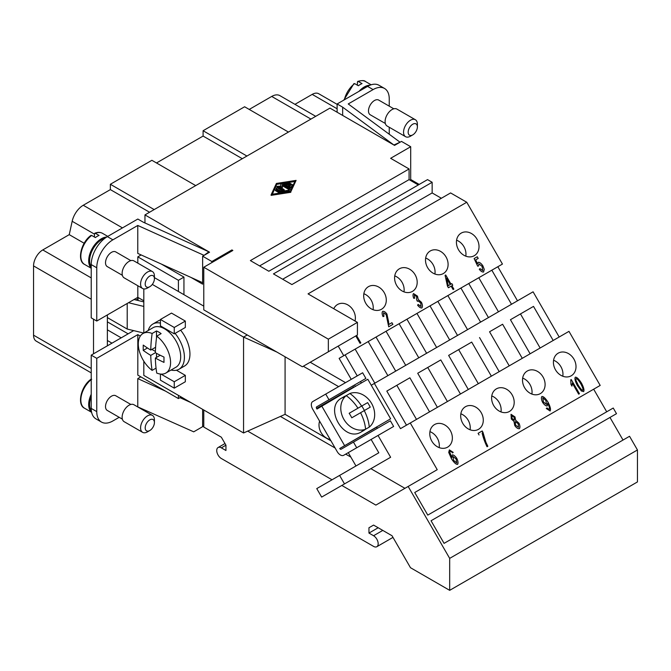 <?xml version="1.0" encoding="UTF-8"?>
<svg xmlns="http://www.w3.org/2000/svg" width="671" height="671" viewBox="0 0 671 671"><rect width="100%" height="100%" fill="white"/><g stroke="black" fill="none" stroke-linecap="round" stroke-linejoin="round"><path stroke-width="1.01" d="M149.809 286.693L147.503 288.018A9.788 5.653 -60 0 1 142.613 288.505A9.788 5.653 -60 0 1 141.111 280.663A9.788 5.653 -60 0 1 147.503 272.04A9.788 5.653 -60 0 1 152.392 271.554A9.788 5.653 -60 0 1 154.422 276.033L154.422 278.7A6.525 3.766 -60 0 1 149.809 286.693L149.809 286.693A6.525 3.766 -60 0 1 145.196 284.026A6.525 3.766 -60 0 1 149.809 276.033A6.525 3.766 -60 0 1 154.422 278.7M142.613 288.505L124.152 277.853A9.788 5.653 -60 0 1 122.659 270.01A9.788 5.653 -60 0 1 129.05 261.388A9.788 5.653 -60 0 1 133.94 260.902L152.392 271.554M130.845 260.625L115.756 251.91A8.48 4.898 120 0 0 111.52 252.33A8.48 4.898 120 0 0 105.976 259.803A8.48 4.898 120 0 0 107.276 266.605L122.365 275.311M91.214 266.798A17.287 9.981 -60 0 1 101.833 239.547A17.287 9.981 -60 0 1 104.97 238.205M94.452 237.039L94.452 233.852L95.374 233.307L99.065 235.437A17.941 10.359 120 0 0 97.22 236.351A17.941 10.359 120 0 0 95.374 237.568L91.675 235.437L90.753 235.982M91.214 268.048A17.941 10.359 -60 0 1 90.023 253.395A17.941 10.359 -60 0 1 101.371 238.75A17.941 10.359 -60 0 1 106.681 237.022M154.422 422.537L154.422 419.87A9.788 5.653 120 0 0 152.392 415.391A9.788 5.653 120 0 0 147.503 415.877A9.788 5.653 120 0 0 141.111 424.5A9.788 5.653 120 0 0 142.613 432.342A9.788 5.653 120 0 0 147.503 431.856L149.809 430.522A6.525 3.766 120 0 0 154.422 422.537A6.525 3.766 120 0 0 149.809 419.87A6.525 3.766 120 0 0 145.196 427.863A6.525 3.766 120 0 0 149.809 430.522L147.503 431.856M152.392 415.391L133.94 404.739A9.788 5.653 120 0 0 129.05 405.217A9.788 5.653 120 0 0 122.659 413.848A9.788 5.653 120 0 0 124.152 421.69L142.613 432.342M130.845 404.454L115.756 395.747A8.48 4.898 120 0 0 111.52 396.167A8.48 4.898 120 0 0 105.976 403.64A8.48 4.898 120 0 0 107.276 410.434L122.365 419.149M91.214 396.611A17.287 9.981 120 0 0 91.365 410.837M91.214 394.296A17.941 10.359 120 0 0 91.6 412.212M410.467 136.196L412.774 134.871A6.525 3.766 120 0 0 417.387 126.878A6.525 3.766 120 0 0 412.774 124.21A6.525 3.766 120 0 0 408.161 132.204A6.525 3.766 120 0 0 412.774 134.871L410.467 136.196A9.788 5.653 120 0 1 405.578 136.683A9.788 5.653 120 0 1 404.076 128.84A9.788 5.653 120 0 1 410.467 120.218A9.788 5.653 120 0 1 415.366 119.732A9.788 5.653 120 0 1 417.387 124.21L417.387 126.878M415.366 119.732L396.905 109.079A9.788 5.653 120 0 0 392.015 109.566A9.788 5.653 120 0 0 385.624 118.188A9.788 5.653 120 0 0 387.125 126.031L405.578 136.683M367.163 86.626A17.287 9.981 120 0 0 364.798 87.725A17.287 9.981 120 0 0 362.432 89.352M385.33 123.489L370.241 114.783A8.48 4.898 -60 0 1 368.941 107.981A8.48 4.898 -60 0 1 374.485 100.507A8.48 4.898 -60 0 1 378.721 100.088L393.818 108.803M357.417 85.217L357.417 82.03L358.339 81.485L362.03 83.615A17.941 10.359 120 0 0 360.184 84.529A17.941 10.359 120 0 0 358.339 85.745L354.649 83.615L353.726 84.16M370.006 85.192A17.941 10.359 120 0 0 364.336 86.928A17.941 10.359 120 0 0 359.052 91.306M476.947 239.086A13.051 10.652 -120 0 1 474.246 255.718A13.051 10.652 -120 0 1 458.494 249.738A13.051 10.652 -120 0 1 461.195 233.114A13.051 10.652 -120 0 1 476.947 239.086M465.808 256.171A13.051 10.652 60 0 0 463.896 246.618A13.051 10.652 60 0 0 456.582 240.193M446.03 256.934A13.051 10.652 -120 0 1 443.33 273.558A13.051 10.652 -120 0 1 427.578 267.586A13.051 10.652 -120 0 1 430.287 250.962A13.051 10.652 -120 0 1 446.03 256.934M434.9 274.02A13.051 10.652 60 0 0 432.988 264.466A13.051 10.652 60 0 0 425.666 258.033M415.123 274.775A13.051 10.652 -120 0 1 412.422 291.407A13.051 10.652 -120 0 1 396.67 285.435A13.051 10.652 -120 0 1 399.371 268.803A13.051 10.652 -120 0 1 415.123 274.775M403.984 291.86A13.051 10.652 60 0 0 402.072 282.315A13.051 10.652 60 0 0 394.758 275.882M384.215 292.623A13.051 10.652 -120 0 1 381.514 309.256A13.051 10.652 -120 0 1 365.762 303.275A13.051 10.652 -120 0 1 368.463 286.651A13.051 10.652 -120 0 1 384.215 292.623M373.076 309.708A13.051 10.652 60 0 0 371.164 300.155A13.051 10.652 60 0 0 363.85 293.73M333.781 308.735A13.051 10.652 -120 0 1 337.555 304.5A13.051 10.652 -120 0 1 353.307 310.472A13.051 10.652 -120 0 1 355.018 320.998M573.94 359.144A13.051 10.652 -120 0 1 571.239 375.777A13.051 10.652 -120 0 1 555.487 369.805A13.051 10.652 -120 0 1 558.188 353.172A13.051 10.652 -120 0 1 573.94 359.144M562.801 376.23A13.051 10.652 60 0 0 560.897 366.685A13.051 10.652 60 0 0 553.575 360.252M543.032 376.993A13.051 10.652 -120 0 1 540.331 393.617A13.051 10.652 -120 0 1 524.579 387.645A13.051 10.652 -120 0 1 527.28 371.021A13.051 10.652 -120 0 1 543.032 376.993M531.893 394.078A13.051 10.652 60 0 0 529.981 384.525A13.051 10.652 60 0 0 522.667 378.1M512.124 394.842A13.051 10.652 -120 0 1 509.423 411.466A13.051 10.652 -120 0 1 493.671 405.494A13.051 10.652 -120 0 1 496.372 388.87A13.051 10.652 -120 0 1 512.124 394.842M500.985 411.927A13.051 10.652 60 0 0 499.073 402.374A13.051 10.652 60 0 0 491.759 395.94M481.216 412.682A13.051 10.652 -120 0 1 478.507 429.314A13.051 10.652 -120 0 1 462.755 423.342A13.051 10.652 -120 0 1 465.464 406.71A13.051 10.652 -120 0 1 481.216 412.682M470.077 429.767A13.051 10.652 60 0 0 468.165 420.222A13.051 10.652 60 0 0 460.851 413.789M450.3 430.53A13.051 10.652 -120 0 1 447.599 447.154A13.051 10.652 -120 0 1 431.847 441.183A13.051 10.652 -120 0 1 434.548 424.558A13.051 10.652 -120 0 1 450.3 430.53M439.161 447.616A13.051 10.652 60 0 0 437.257 438.062A13.051 10.652 60 0 0 429.935 431.638M353.189 467.586L335.357 477.869L353.189 467.586M330.199 439.497A13.051 10.652 -120 0 1 319.606 421.162M367.624 402.625L354.447 410.233L367.624 402.625A28.039 16.188 60 0 1 370.241 407.146L364.252 410.602A30.816 17.79 60 0 1 369.276 427.108L365.46 429.314A19.576 15.978 -120 0 1 363.707 430.53L361.292 431.923C343.988 443.003 323.472 407.456 341.724 398.012L344.131 396.628A19.576 15.978 -120 0 1 346.06 395.714M361.292 431.923L363.707 430.53A19.576 15.978 -120 0 1 361.77 431.445L365.586 429.239A19.576 15.978 -120 0 1 343.887 419.367A19.576 15.978 -120 0 1 346.186 395.638L342.369 397.844A19.576 15.978 -120 0 1 344.131 396.628L341.724 398.012M171.055 370.048A26.094 15.064 -120 0 0 179.006 369.226A26.094 15.064 -120 0 0 184.408 357.274A26.094 15.064 -120 0 0 175.089 333.386M179.006 369.226L184.542 366.03A26.094 15.064 -120 0 0 189.943 354.078A26.094 15.064 -120 0 0 180.625 330.182M160.419 319.983A26.094 15.064 -120 0 0 158.44 320.822L152.904 324.018A26.094 15.064 -120 0 0 148.224 330.493M156.502 330.962A22.839 13.185 60 0 1 161.115 333.63L156.737 336.154A130.451 75.311 120 0 0 155.37 352.728A130.451 75.311 0 0 0 164.001 357.073A129.662 74.858 120 0 0 164.001 362.399A130.451 75.311 180 0 1 155.37 358.054A130.451 75.311 120 0 0 156.737 373.059A22.839 13.185 -120 0 0 165.854 373.051L175.961 367.213A22.839 13.185 -120 0 0 180.692 356.762A22.839 13.185 -120 0 0 170.719 333.781A22.839 13.185 -120 0 0 153.122 327.658L143.015 333.495A22.839 13.185 -120 0 0 138.285 343.955A22.839 13.185 -120 0 0 152.124 370.392A130.451 75.311 -60 0 1 150.757 355.395A130.451 75.311 180 0 1 143.242 350.413A129.662 74.858 -60 0 1 143.242 345.087A130.451 75.311 0 0 0 150.757 350.069A130.451 75.311 -60 0 1 152.124 333.487L156.502 330.962L156.502 337.958M165.854 373.051A22.839 13.185 -120 0 0 170.577 362.6A22.839 13.185 -120 0 0 156.737 336.154M156.049 368.136L152.124 370.392M288.404 185.389L290.082 186.353L290.996 184.391L292.338 184.491L291.088 187.217L289.956 187.394L283.774 183.661L288.824 182.579L289.679 182.957L289.176 183.334L285.762 183.862L287.44 184.835L289.847 183.443L291.004 183.72L288.404 185.389M292.313 184.919L291.088 187.746L289.956 187.922L283.967 184.466L283.95 183.929L283.967 184.466M289.092 183.879L286.492 184.282M290.828 183.988L288.865 185.649M280.193 191.747L279.237 192.3L275.269 189.851L276.427 189.574L280.193 191.747M280.218 192.292L279.237 192.837L275.471 190.656L275.454 190.111M276.947 183.77L295.131 180.944L290.249 191.445L272.065 194.263L276.947 183.77L272.334 194.221M294.863 181.522L276.947 184.299M276.393 183.443L296.096 180.39L290.803 191.763L271.101 194.816L276.393 183.443M290.803 191.763L296.096 180.39M290.803 192.3L271.101 195.353L271.101 194.816M289.31 190.883L288.983 191.529L282.265 192.367L276.284 188.912L276.083 188.098L277.24 187.821L282.952 191.118L288.631 190.237L289.486 190.614L282.265 191.831L276.083 188.635L276.083 188.098M283.078 190.078L276.897 186.345L280.981 186.093L280.738 184.131L281.904 183.854L290.3 188.861L289.142 189.138L282.223 185.146L282.449 186.941L279.346 186.815L284.043 189.524L283.078 190.614L277.098 187.159L277.081 186.613L277.098 187.159M280.914 186.093L280.746 184.693M290.124 189.13L289.142 189.675L282.298 185.724M280.335 187.385L282.449 187.469L282.449 186.941M284.059 190.069L283.078 190.614M276.821 352.032L243.556 337.085L247.247 334.955L302.378 366.785L328.345 351.789L328.345 339.165L357.417 322.382L308.048 293.881L466.756 202.256L450.602 192.929L291.902 284.563L273.449 273.902L432.149 182.277L427.536 179.618L268.836 271.243L250.384 260.591L409.084 168.958L409.084 179.618L259.61 265.917M373.101 89.587A22.839 13.185 -60 0 1 384.517 88.455L378.981 85.259A22.839 13.185 120 0 0 367.565 86.391L373.101 89.587L348.232 103.946L400.05 142.218L401.476 141.396L410.702 146.723L390.631 158.306L409.084 168.958M342.655 115.42L342.655 107.167L393.877 145.003L400.05 142.218L394.548 145.389L329.964 108.098L144.961 214.905L209.553 252.195L202.634 256.196L211.86 261.522L231.931 249.931L231.931 250.996M328.345 339.165L203.783 267.243L232.854 250.468L231.931 249.931M155.37 358.054L160.218 355.261M150.757 350.069L155.605 347.268M143.242 350.413L147.452 347.981M150.757 355.395L155.37 352.728M151.881 349.415L155.404 351.453M156.502 353.34L156.502 357.408M152.124 333.487A22.839 13.185 -120 0 0 143.015 333.495M160.419 323.095A26.094 15.064 -120 0 0 152.904 324.018M152.309 284.403L243.556 337.085L243.556 432.971L285.083 414.334L330.962 440.822M143.812 288.924L143.812 333.042M143.812 361.183L143.812 375.391L243.556 432.971M174.259 333.864L185.33 327.473L185.33 321.074L171.491 313.089L160.419 319.48L174.259 327.473L174.259 333.864L160.419 325.871L160.419 319.48M185.33 375.357L174.259 381.757L174.259 388.148L185.33 381.757L185.33 375.357L176.414 370.216M365.586 429.239A30.816 17.79 -120 0 0 360.562 412.732L351.78 417.798A28.039 16.188 -120 0 0 349.172 413.277L357.945 408.211A30.816 17.79 -120 0 0 346.186 395.638L349.876 393.508A30.816 17.79 60 0 1 361.635 406.081M361.828 405.972L364.437 410.493M360.562 412.732L364.252 410.602M350.757 412.363L349.172 413.277M349.876 393.508A19.576 15.978 -120 0 1 371.566 403.388A19.576 15.978 -120 0 1 369.276 427.108M353.634 387.318L353.5 387.092A1.308 0.755 60 0 1 353.5 385.582L316.595 406.894L365.896 378.427L362.634 372.774L312.678 401.619A6.525 3.766 -120 0 0 312.678 409.151L337.144 451.533A6.525 3.766 -120 0 0 343.669 455.299L380.574 433.986A6.525 3.766 -120 0 1 380.549 434.003M353.676 387.402L316.964 409.042L316.595 408.396A1.308 0.755 60 0 1 316.595 406.894M343.669 455.299L356.72 447.767L353.458 442.114L341.061 449.268A1.308 0.755 60 0 1 339.752 448.513L390.631 418.805L367.8 379.249L321.669 405.888L344.5 445.443M377.958 427.972A1.308 0.755 60 0 1 376.657 427.209L376.515 426.957M328.991 399.74L325.729 394.087M356.72 447.767L393.625 426.454L390.363 420.801L353.458 442.114M316.754 488.605L378.813 452.791L339.593 475.429L344.491 483.908L321.652 497.085L316.754 488.605L339.593 475.429M316.771 408.714L321.669 405.888M378.033 435.454L390.623 457.27L344.491 483.908M371.113 439.455L378.813 452.791M338.62 386.639L303.3 366.249M285.083 356.796L285.083 414.334M355.974 465.968L348.274 452.64M353.726 387.377L367.8 379.249M310.22 362.256L345.54 382.646M623.024 440.05L609.973 417.446L431.042 520.755L444.085 543.359L629.549 436.284L637.45 449.964L449.679 558.373L408.161 486.458L375.869 505.104L341.816 485.443M332.028 479.79L247.708 431.109M404.932 488.32L370.887 468.668M350.858 457.102L345.699 454.124M335.114 448.01L280.403 416.431M203.783 267.243L203.783 309.868L247.247 334.955M154.422 277.635L203.783 306.135M174.259 388.148L160.419 380.155L160.419 374.049M137.454 406.76L193.718 431.83L203.783 426.01L202.634 426.681L202.634 409.352L191 402.634L179.979 397.66M200.344 428.006L203.783 426.01M203.783 410.015L203.783 427.058L221.329 437.19L225.942 445.183L225.942 450.509L221.346 447.851A6.525 3.766 -120 0 0 218.083 447.532A6.525 3.766 -120 0 0 217.085 452.757A6.525 3.766 -120 0 0 221.346 458.511L373.562 546.387A6.525 3.766 -120 0 0 376.825 546.714A6.525 3.766 -120 0 0 377.823 541.48A6.525 3.766 -120 0 0 373.562 535.735L368.958 533.076L368.958 527.75L373.571 525.091L368.958 527.75M378.192 527.75L368.958 533.076M373.571 525.091L392.032 535.743L410.484 567.708L449.679 590.337L637.45 481.929L637.45 449.964M410.702 146.723L410.702 180.549M178.411 395.362L178.411 398.566L137.815 375.123L137.815 334.636L96.758 358.339L96.758 411.617A22.839 13.185 120 0 0 101.48 422.067A22.839 13.185 120 0 0 112.904 420.935L119.186 417.312M449.679 558.373L449.679 590.337M578.662 394.162L579.4 393.734L571.214 379.56L570.744 379.828L571.247 379.543L579.434 393.718L578.662 394.162L572.279 383.116L571.893 386.127M572.279 383.116L571.927 386.11L570.962 384.424L570.744 379.828M514.389 420.163L514.187 417.379L511.856 415.718L512.074 418.469L514.389 420.163L512.04 418.486L511.822 415.743M518.515 427.31L518.188 423.72L515.185 421.598L515.554 425.162L518.549 427.293L515.554 425.162M515.185 421.598L515.588 425.137M514.783 425.59L513.927 421.313L511.31 418.998L511.025 414.301L514.992 416.926L515.663 420.314L518.943 423.258C520.059 425.716 520.184 427.544 519.329 428.735L519.362 428.719C517.903 428.87 516.376 427.83 514.783 425.59M515.697 420.298L518.977 423.242C520.092 425.699 520.218 427.528 519.362 428.719L519.362 428.719M511 414.326L514.959 416.943L515.663 420.314M456.758 462.965L456.087 458.964L453.042 456.515L453.546 460.298L456.792 462.948L453.521 460.314L453.042 456.515M453.21 452.38L452.514 452.967L451.365 451.633L450.149 451.348L449.763 452.187L451.868 457.664L452.313 454.888C453.621 454.821 455.123 455.986 456.825 458.394C458.1 461.153 458.368 463.141 457.63 464.357C456.146 464.609 454.099 462.747 451.474 458.779L448.714 452.43L449.385 449.897L453.21 452.38L449.352 449.914M457.63 464.357L457.597 464.374C458.335 463.158 458.067 461.17 456.792 458.41C455.089 456.012 453.588 454.846 452.288 454.913L452.313 454.888M451.868 457.664L449.763 452.187M450.124 451.365L449.729 452.212M452.514 452.959L453.177 452.397M487.037 446.752L487.8 446.307L487.037 446.752C484.865 442.323 483.237 437.802 482.164 433.198L482.13 433.214M482.969 432.3L485.888 442.223L487.834 446.282L485.854 442.248L482.164 430.975L478.096 433.315L482.197 430.95L482.935 432.317M479.06 434.984L478.096 433.315M542.747 397.903L543.426 402.03L546.479 404.319L545.875 400.428L542.78 397.878L543.46 402.013L546.446 404.336M550.086 410.979L546.286 408.488L546.94 407.909L549.281 409.545C549.826 408.547 549.339 406.551 547.813 403.565L547.167 405.955C545.858 406.047 544.349 404.865 542.629 402.424C541.321 399.622 541.069 397.643 541.858 396.502C543.325 396.276 545.364 398.129 547.972 402.08C550.329 406.676 551.034 409.645 550.086 410.979L550.052 410.996C551 409.662 550.295 406.701 547.939 402.097L547.939 402.097C545.33 398.146 543.292 396.293 541.824 396.527M547.603 403.221L547.167 405.955M549.247 409.562L546.915 407.926M582.78 390.212L582.805 390.186C583.384 389.608 582.688 387.435 580.725 383.686C578.452 380.096 576.917 378.419 576.121 378.629L575.81 380.163L578.176 385.154C580.449 388.744 581.983 390.421 582.78 390.212L582.805 390.186C582.017 390.405 580.482 388.719 578.209 385.137L575.844 380.138M576.095 378.654L575.81 380.163M581.346 390.992L577.404 385.599C575.164 381.296 574.46 378.494 575.307 377.194C576.766 376.976 578.847 378.989 581.531 383.216C583.762 387.502 584.466 390.304 583.627 391.612L581.346 390.992M583.627 391.612L583.594 391.629C584.433 390.321 583.728 387.528 581.497 383.242C578.813 379.006 576.733 377.001 575.273 377.211M431.042 520.755L616.498 413.68L613.235 408.035L427.779 515.102L414.728 492.506L600.193 385.431L568.974 331.357L410.266 422.99L437.224 469.675L408.161 486.458M446.542 278.197L448.236 285.72L450.224 284.571L446.509 278.213L448.203 285.737L450.191 284.588M453.093 289.545L453.839 289.117L453.093 289.545L451.138 286.165L448.387 287.75L447.473 286.156L445.083 275.336L445.712 274.976L450.996 284.127L451.851 283.632L452.766 285.225L451.918 285.72L453.864 289.1L451.918 285.72M452.732 285.242L451.818 283.648L450.962 284.143L445.678 274.993L445.083 275.336M448.387 287.75L451.113 286.181M391.898 322.726L388.794 324.512L391.931 322.701L392.862 324.395L388.702 326.794L386.135 314.54L383.535 312.778L383.929 316.326L383.024 316.611C381.933 314.095 381.833 312.342 382.722 311.336C384.114 311.168 385.523 312.09 386.966 314.12L388.794 324.512M388.484 321.074L388.828 324.496M382.688 311.361C384.08 311.185 385.49 312.116 386.932 314.137L388.45 321.099M383.502 312.803L383.896 316.351M391.931 322.701L392.896 324.37L388.702 326.794M356.561 335.5L360.822 342.889L360.05 343.334L360.797 342.906L356.527 335.517M360.05 343.334L355.789 335.945M421.874 307.955C420.574 308.115 419.132 307.175 417.563 305.137L418.209 304.458L421.053 306.521L420.65 302.822L417.823 300.793L417.387 301.304L416.599 299.736L416.666 296.582L414.359 294.972L414.686 298.184L413.73 298.318C412.858 296.037 412.782 294.452 413.521 293.562L417.488 296.146L418.234 299.534L421.422 302.336C422.554 304.869 422.696 306.748 421.841 307.972L421.874 307.955C422.73 306.731 422.587 304.852 421.455 302.311L421.422 302.336M418.268 299.518L421.455 302.311M413.521 293.562L417.454 296.171L418.234 299.534M414.359 294.972L414.653 298.201M417.823 300.793L417.387 301.304M417.79 300.809L417.362 301.321L417.79 300.809M421.019 306.546L418.176 304.483M477.542 263.862L478.23 262.286C479.597 262.185 481.132 263.334 482.835 265.733L484.252 269.348L483.581 272.015C482.264 272.216 480.83 271.294 479.27 269.247L480 268.626L482.759 270.598L482.097 266.37L478.901 263.938L478.549 265.976L477.693 266.186L474.12 258.57L477.257 256.758L478.213 258.419L475.689 259.878L477.542 263.862L475.689 259.878M483.581 272.015L484.219 269.365L482.801 265.75C481.099 263.359 479.564 262.21 478.197 262.302M478.18 258.436L477.224 256.783L474.12 258.57M478.901 263.938L478.515 266.001M482.726 270.614L479.975 268.643M331.44 350.002L338.201 346.102L343.737 355.697L502.445 264.072L466.756 202.256M202.634 282.692L137.773 253.42L137.773 225.456L112.904 239.815A22.839 13.185 120 0 0 96.758 267.779L96.758 321.048L137.815 297.345L137.807 300.44L137.815 285.737M135.987 299.996L137.807 298.947M149.574 212.246L110.363 189.608L83.254 205.259A16.314 9.419 -60 0 0 72.174 221.279L69.247 234.649L42.776 249.931A13.051 7.532 120 0 0 33.55 265.917L33.55 335.173A13.051 7.532 120 0 0 36.251 341.145L91.214 372.875M110.363 189.608L110.363 184.273L151.881 160.302L195.714 185.607M156.502 162.969L203.095 136.07L203.095 130.736L246.92 156.041M288.446 132.07L244.613 106.764L203.095 130.736M249.226 109.432L271.721 96.439A16.314 9.419 -60 0 1 279.882 95.634L315.714 116.326M337.119 104.349L318.725 93.739A13.051 7.532 120 0 0 312.2 94.385L294.955 104.341M110.363 184.273L154.187 209.578M242.306 158.708L203.095 136.07M128.127 333.839L107.368 321.854M121.208 337.832L107.368 329.838M93.521 319.186L93.521 353.81L107.368 345.825L107.368 314.925M138.041 300.499L138.041 297.479M111.982 343.158L107.368 340.499M84.169 243.263L69.247 234.649M367.565 86.391L337.119 103.971L337.119 112.225M96.758 321.048L91.214 317.853L91.214 264.584A22.839 13.185 -60 0 1 107.368 236.62L137.815 219.04L143.351 222.235L208.882 251.81L208.882 252.59M144.961 222.965L144.961 214.905M107.368 345.825L133.697 330.618M101.48 422.067L95.945 418.872A22.839 13.185 -60 0 1 91.214 408.421L91.214 355.144L93.521 353.81M409.084 179.618L418.31 184.944M432.149 182.277L432.149 192.938L282.676 279.237M432.149 192.938L441.375 198.264M606.71 411.801L593.667 389.197L414.728 492.506M416.498 419.392L396.829 385.313L386.806 391.101L409.872 377.781L429.549 411.86M409.872 377.781L396.829 385.313M406.483 425.171L386.806 391.101M447.406 401.543L427.737 367.473L417.714 373.252L440.788 359.933L460.457 394.011M440.788 359.933L427.737 367.473M437.391 407.331L417.714 373.252M478.322 383.695L458.645 349.625L448.631 355.404L471.696 342.093L491.365 376.163M471.696 342.093L458.645 349.625M468.299 389.482L448.631 355.404M509.23 365.854L489.553 331.776L502.604 324.244L522.281 358.322M502.604 324.244L489.553 331.776M499.207 371.633L479.539 337.563M530.124 353.793L510.446 319.715L533.512 306.395L553.189 340.474M371.256 385.238L533.084 291.81L559.186 337.01M374.384 383.435L400.486 428.635L410.266 422.99M540.138 348.006L520.47 313.936L510.446 319.715M533.512 306.395L520.47 313.936M374.812 383.191L355.144 349.113M395.705 371.122L376.037 337.052L368.194 341.581L387.863 375.651M361.334 382.982L360.503 381.539M357.24 375.886L345.12 354.9L339.123 358.364L351.243 379.35M405.72 365.343L386.051 331.273M426.613 353.281L406.945 319.211L399.102 323.741L418.771 357.811M436.636 347.494L416.959 313.424M457.521 335.433L437.853 301.363L430.01 305.892L449.679 339.962M467.544 329.654L447.876 295.575M488.438 317.584L468.761 283.514L460.918 288.044L480.595 322.114M354.506 385.003L355.336 386.446M498.452 311.805L478.784 277.735M517.5 300.809L497.832 266.739L491.835 270.203L511.503 304.273M357.417 82.03L358.339 81.485A17.941 10.359 120 0 1 365.46 81.51L371.147 84.789M410.702 179.509L419.207 184.424M337.119 103.971L342.655 107.167M384.517 88.455A22.839 13.185 -60 0 1 389.247 98.914L389.247 106.161M389.247 127.255L389.247 134.242M137.773 406.576L137.773 378.612L165.636 391.185M140.809 376.85L137.773 378.612M91.214 355.144L96.758 358.339M91.675 379.274L90.753 379.82M137.815 263.141L137.815 256.859L178.411 280.302L178.411 291.482M141.136 254.938L137.815 256.859M94.452 233.852L95.374 233.307A17.941 10.359 -60 0 1 102.495 233.332L107.779 236.377M185.33 321.074L174.259 327.473M160.998 374.099L174.259 381.757M183.946 294.678L183.946 277.098L178.411 280.302M143.812 300.809L137.815 297.345M137.815 334.636L140.314 336.079M191 402.634L181.178 396.964L178.411 398.566M107.368 317.593L127.205 329.042L143.762 333.068M143.812 306.446L128.505 302.722M134.041 299.526L143.812 301.9M127.205 303.468L127.205 329.042M183.946 277.098L161.401 264.089M137.773 225.456L204.059 255.366L208.882 251.81M202.634 256.196L202.634 284.16L191 277.442M328.345 351.789L357.417 335.005L357.417 322.382M211.86 262.587L211.86 261.522M343.737 355.697L339.123 358.364M91.214 379.627A17.941 10.359 120 0 0 81.409 395.353A17.941 10.359 120 0 0 84.554 408.236L91.617 412.321M292.313 185.121L292.313 184.592M291.088 187.746L291.088 187.217M289.956 187.922L289.956 187.394M289.176 183.829L289.176 183.334M290.811 184.533L290.811 183.997M279.237 192.837L279.237 192.3M275.471 190.656L275.471 190.128M288.983 191.529L288.983 190.992M282.919 192.468L282.919 191.931M282.265 192.367L282.265 191.831M289.142 189.675L289.142 189.138M316.595 408.396L353.5 387.092M339.752 448.513L376.657 427.209M221.346 447.851L225.942 445.2M373.562 535.735L382.789 530.409M271.721 96.439L310.941 119.086M83.254 205.259L122.466 227.897M72.174 221.279L94.452 234.137M91.214 299.207L33.55 265.917M91.214 277.903L42.776 249.931M91.214 368.463L33.55 335.173M337.119 108.769L312.2 94.385M354.649 83.615A17.941 10.359 120 0 0 344.349 99.794M91.214 408.421L96.758 411.617M107.368 236.62L112.904 239.815M91.214 264.584L96.758 267.779M91.214 268.257L84.554 264.408A17.941 10.359 -60 0 1 81.485 251.214A17.941 10.359 -60 0 1 91.675 235.437M292.338 185.02L292.338 184.491M283.774 184.189L283.774 183.661M289.679 183.485L289.679 182.957M291.004 184.257L291.004 183.72M280.394 192.552L280.394 192.023M275.269 190.379L275.269 189.851M289.486 191.143L289.486 190.614M276.897 186.882L276.897 186.345M290.3 189.398L290.3 188.861M284.236 190.338L284.236 189.801M224.995 443.539L218.083 447.532M392.98 537.387L376.825 546.714M357.744 81.392C361.954 80.327 364.521 80.361 365.46 81.51M343.795 100.113L353.952 83.581M90.988 379.241C80.856 386.295 76.821 404.798 84.554 408.236M84.554 264.408C76.796 260.96 80.881 242.457 90.988 235.404M94.779 233.223C97.74 232.065 100.314 232.099 102.495 233.332"/></g></svg>
